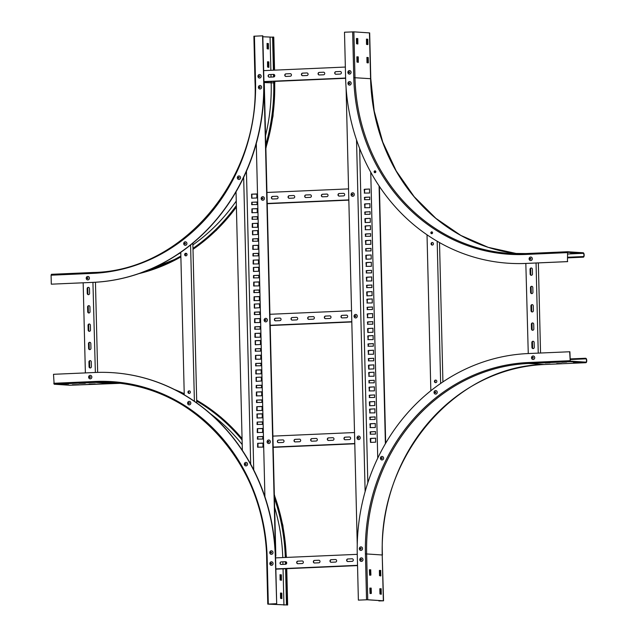 <?xml version="1.0" encoding="UTF-8"?>
<svg xmlns="http://www.w3.org/2000/svg" width="637" height="637" viewBox="0 0 637 637"><rect width="100%" height="100%" fill="white"/><g stroke="black" fill="none" stroke-linecap="round" stroke-linejoin="round"><path stroke-width="0.96" d="M95.271 383.928L89.037 384.063L95.271 383.928M78.622 384.66L72.387 384.796L78.622 384.66M276.466 603.693L267.858 604.115L287.645 605.007L268.32 604.083L276.689 603.709L275.343 557.901A193.314 175.47 -86.2 0 0 112.669 372.685A193.314 175.47 -86.2 0 0 95.136 372.486L53.508 374.301L54.137 384.222L69.72 385.258A2.198 0.916 87.5 0 0 69.767 385.258A2.198 0.916 87.5 0 0 69.807 385.258M79.068 383.402L85.31 383.267L79.068 383.402M62.418 384.135L68.661 384L62.418 384.127M276.689 603.709L275.574 557.916A193.314 175.47 -86.2 0 0 112.9 372.701A193.314 175.47 -86.2 0 0 112.789 372.693M285.312 557.486A187.262 169.975 -86.2 0 0 274.42 498.126M242.092 440A187.262 169.975 -86.2 0 0 196.706 401.079M184.244 394.494A187.262 169.975 -86.2 0 0 181.314 393.148M285.814 557.463A187.811 170.477 -86.2 0 0 274.38 496.47M242.068 439.148A187.811 170.477 -86.2 0 0 196.69 400.442M184.228 393.889A187.811 170.477 -86.2 0 0 175.947 390.266M280.057 574.693L281.363 574.964L281.419 580.267L280.105 579.996L280.049 574.693M280.503 593.015L281.817 593.278L281.873 598.589L280.559 598.318L280.495 593.015M286.483 604.967L285.591 568.73M285.487 564.263L285.424 561.723M286.976 604.943L286.093 568.714M285.981 564.159L285.925 561.762M280.001 574.741L280.869 574.98L280.973 580.243M280.447 593.063L281.315 593.302L281.419 598.557M380.687 570.426L380.822 575.928L379.509 575.657L379.381 570.521L380.687 570.426L380.185 570.449L380.377 575.896M381.133 588.747L381.268 594.241L379.955 593.971L379.835 588.843L381.133 588.747L380.631 588.771L380.822 594.21M367.756 599.743L383.546 600.818L378.888 600.93L382.845 600.802L367.254 599.767L358.376 600.118L367.756 599.743L366.633 553.951L382.224 554.986L383.347 600.779M369.611 575.179L369.404 569.86L370.702 569.765L370.909 575.084L369.611 575.179M370.057 593.501L369.85 588.182L371.148 588.086L371.355 593.405L370.057 593.501M379.405 570.402L380.185 570.449M379.851 588.715L380.631 588.771M369.42 569.733L370.28 569.972L370.392 575.227M369.866 588.055L370.734 588.293L370.838 593.549M569.661 351.735L570.282 361.657L585.873 362.692A2.198 0.916 87.5 0 0 585.913 362.692A2.198 0.916 87.5 0 0 586.741 360.502A2.198 0.916 87.5 0 0 585.761 358.297L585.299 358.265L585.777 358.846A1.648 0.693 -92.5 0 1 586.51 360.502A1.648 0.693 -92.5 0 1 585.889 362.142A1.648 0.693 -92.5 0 1 585.857 362.142L570.266 361.107L569.884 351.751L528.033 353.559A193.314 175.47 -86.2 0 0 357.261 554.317L358.376 600.118M585.315 358.814L570.075 359.483M585.299 358.265L570.059 358.934M566.667 362.079L561.898 362.294L566.667 362.079M556.722 363.767L561.492 363.552L556.722 363.616M550.018 362.803L545.248 363.018L550.018 362.803M573.372 363.034L578.141 362.819L573.372 362.883M268.44 67.299L268.328 62.044L267.468 61.805M267.986 48.985L267.882 43.722L267.022 43.483M268.886 67.331L268.83 62.02L267.516 61.757L267.572 67.06L268.886 67.331M268.432 49.009L268.384 43.706L267.07 43.435L267.126 48.738L268.432 49.009M272.604 37.193L262.834 36.755M51.087 275.2L92.715 273.377L93.058 272.485L51.446 274.308L51.087 275.2L51.302 284.174L93.161 282.366A193.314 175.47 -86.2 0 0 263.933 81.616L262.81 35.815L253.98 36.221M265.78 144.742A187.262 169.975 -86.2 0 0 273.719 82.866L273.687 81.44M273.576 76.973L273.512 74.433M273.408 70.197L272.596 37.073L273.098 37.05L273.91 70.174M265.82 146.391A187.811 170.477 -86.2 0 0 274.221 82.85L274.181 81.417M274.069 76.862L274.014 74.473M274.571 70.142L273.759 37.113L273.098 37.05M51.302 284.174L92.93 282.358A193.314 175.47 -86.2 0 0 263.702 81.6L262.579 35.799M146.144 270.956A187.262 169.975 -86.2 0 0 180.86 256.018M192.971 248.366A187.262 169.975 -86.2 0 0 236.359 205.568M140.435 273.106A187.811 170.477 -86.2 0 0 180.868 256.631M185.271 254.02A187.811 170.477 -86.2 0 0 186.291 253.391M192.987 249.003A187.811 170.477 -86.2 0 0 236.383 206.412M374.994 170.851A0.916 0.836 93.8 0 1 375.846 171.775A0.916 0.836 93.8 0 1 374.954 172.683A0.916 0.836 93.8 0 1 374.994 170.851M431.719 231.876A0.916 0.836 93.8 0 1 432.571 232.8A0.916 0.836 93.8 0 1 431.679 233.707A0.916 0.836 93.8 0 1 431.719 231.876M567.599 251.742L583.181 252.778A2.198 0.916 -92.5 0 1 584.161 254.983A2.198 0.916 -92.5 0 1 583.333 257.173A2.198 0.916 -92.5 0 1 583.293 257.173L582.831 257.141L583.277 256.623A1.648 0.693 87.5 0 0 583.309 256.623A1.648 0.693 87.5 0 0 583.93 254.983A1.648 0.693 87.5 0 0 583.197 253.327L567.607 252.292L567.456 261.608L567.599 251.742M570.457 253.669L575.466 253.454L570.449 253.526M508.406 263.24A193.314 175.47 -86.2 0 0 508.525 263.248A193.314 175.47 -86.2 0 0 526.058 263.439L567.686 261.624M567.575 257.26L582.815 256.592M567.591 257.81L582.831 257.141M352.659 31.858L353.782 77.658L370.782 78.717L369.667 32.917L353.877 31.85L344.498 32.216L345.62 78.017A193.314 175.47 -86.2 0 0 508.294 263.232A193.314 175.47 -86.2 0 0 525.828 263.431L567.456 261.608M375.066 172.683A0.916 0.836 93.8 0 1 375.185 170.867A0.916 0.836 93.8 0 0 375.066 172.683M431.798 233.699A0.916 0.836 93.8 0 1 431.918 231.892M357.405 43.969L357.301 38.714L356.433 38.475M367.836 62.952L367.732 57.696L366.864 57.457M357.851 62.291L357.747 57.035L356.887 56.797M367.39 44.638L367.286 39.383L366.418 39.144M356.417 38.602L356.545 43.73L357.859 44.001L357.803 38.698L356.417 38.602M368.353 62.808L368.234 57.68L366.92 57.41L366.976 62.713L367.86 62.832M356.863 56.924L356.991 62.052L358.305 62.322L358.249 57.011L356.863 56.924M367.907 44.486L367.78 39.359L366.466 39.088L366.522 44.399L367.406 44.51M375.225 172.651A0.916 0.836 93.8 0 1 375.336 170.923M385.688 443.209L379.405 186.402M385.393 443.71L379.087 185.932M370.75 172.205L377.741 458.13M364.778 214.335L370.113 214.279L370.065 211.715L364.722 212.137L365.089 214.35L365.192 211.962L370.145 211.747M365.678 250.97L371.005 250.922L370.965 248.358L365.622 248.772L365.98 250.994L366.092 248.605L371.045 248.382M366.57 287.606L371.904 287.558L371.857 284.994L366.514 285.408L366.88 287.629L366.984 285.241L371.936 285.026M370.153 434.163L375.488 434.116L375.44 431.552L370.097 431.966L370.455 434.187L370.567 431.798L375.519 431.575M369.253 397.528L374.588 397.472L374.54 394.908L369.205 395.33L369.564 397.544L369.675 395.155L374.62 394.94M368.361 360.884L373.696 360.837L373.648 358.273L368.305 358.687L368.672 360.908L368.775 358.52L373.728 358.305M364.619 207.734L369.954 207.686L369.866 203.657L364.531 204.071L364.921 207.758L365.001 203.904L369.946 203.689M365.511 244.377L370.845 244.329L370.766 240.292L365.423 240.714L365.821 244.393L365.893 240.539L370.845 240.324M366.41 281.013L371.745 280.965L371.658 276.936L366.323 277.35L366.713 281.036L366.785 277.183L371.737 276.968M369.993 427.57L375.32 427.523L375.241 423.486L369.898 423.908L370.296 427.586L370.368 423.732L375.32 423.517M369.094 390.927L374.429 390.879L374.349 386.85L369.006 387.264L369.404 390.951L369.476 387.097L374.429 386.882M368.202 354.291L373.529 354.244L373.449 350.215L368.106 350.629L368.505 354.315L368.576 350.461L373.529 350.239M364.42 199.676L369.755 199.628L369.707 197.064L364.364 197.478L364.73 199.7L364.834 197.311L369.786 197.096M365.32 236.319L370.646 236.263L370.607 233.699L365.264 234.113L365.622 236.335L365.734 233.946L370.686 233.731M366.211 272.954L371.546 272.907L371.498 270.343L366.156 270.757L366.522 272.978L366.625 270.582L371.578 270.367M369.794 419.504L375.129 419.457L375.082 416.893L369.739 417.307L370.097 419.528L370.208 417.139L375.161 416.924M368.895 382.869L374.23 382.821L374.182 380.257L368.847 380.671L369.205 382.893L369.317 380.504L374.261 380.281M368.003 346.233L373.338 346.178L373.29 343.614L367.947 344.036L368.313 346.249L368.417 343.861L373.37 343.646M364.26 193.083L369.595 193.035L369.508 189.006L364.173 189.42L364.563 193.099L364.643 189.245L369.587 189.03M365.152 229.718L370.487 229.67L370.408 225.641L365.065 226.055L365.463 229.742L365.534 225.888L370.487 225.673M366.052 266.362L371.387 266.306L371.299 262.277L365.964 262.699L366.355 266.377L366.426 262.524L371.379 262.309M369.635 412.911L374.962 412.864L374.882 408.835L369.54 409.249L369.938 412.935L370.009 409.081L374.962 408.866M368.735 376.276L374.07 376.228L373.991 372.191L368.648 372.613L369.046 376.292L369.118 372.438L374.07 372.223M367.844 339.632L373.171 339.585L373.091 335.556L367.748 335.97L368.146 339.656L368.218 335.803L373.171 335.588M370.312 222.345L370.224 218.316L364.89 218.73L365.128 222.568L370.312 222.345M371.204 258.98L371.124 254.951L365.781 255.365L366.028 259.203L371.204 258.98M372.096 295.624L372.016 291.587L366.681 292.009L366.92 295.847L372.096 295.624M375.679 442.174L375.599 438.145L370.256 438.559L370.503 442.397L375.679 442.174M374.787 405.538L374.707 401.509L369.364 401.923L369.611 405.761L374.787 405.538M373.887 368.895L373.808 364.866L368.465 365.28L368.712 369.126L373.887 368.895M372.995 332.259L372.916 328.23L367.573 328.644L367.82 332.482L372.995 332.259M367.469 324.249L372.796 324.201L372.749 321.637L367.414 322.051L367.772 324.265L367.883 321.876L372.836 321.661M367.302 317.656L372.637 317.6L372.557 313.571L367.215 313.985L367.613 317.672L367.684 313.818L372.637 313.603M367.111 309.59L372.438 309.542L372.39 306.978L367.055 307.392L367.414 309.614L367.525 307.225L372.478 307.01M366.944 302.997L372.279 302.949L372.199 298.92L366.856 299.334L367.254 303.021L367.326 299.167L372.279 298.944M367.82 482.774L359.65 148.485M356.529 139.909L365.128 491.605M357.246 544.428L346.09 87.882M365.359 222.56L365.359 218.563L370.304 218.34M366.251 259.195L366.251 255.198L371.204 254.983M367.151 295.839L367.143 291.834L372.096 291.619M370.726 442.389L370.726 438.391L375.679 438.176M369.834 405.753L369.834 401.748L374.787 401.533M368.942 369.11L368.934 365.112L373.887 364.897M368.043 332.474L368.043 328.477L372.995 328.254M236.024 191.841L242.347 450.359M250.683 464.158L243.668 177.341M246.439 171.289L253.733 469.955M262.484 421.997L257.149 422.052L257.037 424.441L262.372 424.385L262.484 421.997M261.584 385.361L256.249 385.409L256.146 387.798L261.481 387.75L261.584 385.361M260.692 348.726L255.357 348.773L255.246 351.162L260.581 351.114L260.692 348.726M257.109 202.168L251.774 202.216L251.671 204.604L256.998 204.557L257.109 202.168M258.001 238.803L252.674 238.859L252.563 241.248L257.897 241.192L258.001 238.803M258.901 275.447L253.566 275.495L253.462 277.883L258.789 277.836L258.901 275.447M262.643 428.597L257.308 428.645L257.237 432.499L262.571 432.451L262.643 428.597M261.743 391.954L256.416 392.002L256.345 395.856L261.672 395.808L261.743 391.954M260.852 355.319L255.517 355.366L255.445 359.22L260.78 359.172L260.852 355.319M257.268 208.761L251.933 208.817L251.862 212.67L257.197 212.615L257.268 208.761M258.168 245.404L252.833 245.452L252.762 249.306L258.089 249.258L258.168 245.404M259.06 282.04L253.725 282.087L253.653 285.941L258.988 285.894L259.06 282.04M262.842 436.656L257.507 436.703L257.396 439.092L262.731 439.044L262.842 436.656M261.942 400.012L256.607 400.068L256.504 402.457L261.839 402.401L261.942 400.012M261.051 363.377L255.716 363.424L255.604 365.813L260.939 365.765L261.051 363.377M257.467 216.827L252.133 216.875L252.029 219.263L257.356 219.216L257.467 216.827M258.359 253.462L253.032 253.51L252.921 255.899L258.256 255.851L258.359 253.462M259.259 290.098L253.924 290.154L253.813 292.542L259.148 292.487L259.259 290.098M263.001 443.248L257.667 443.296L257.595 447.15L262.93 447.102L263.001 443.248M262.102 406.613L256.775 406.661L256.703 410.515L262.03 410.467L262.102 406.613M261.21 369.97L255.875 370.025L255.803 373.879L261.138 373.823L261.21 369.97M257.627 223.42L252.292 223.468L252.22 227.321L257.555 227.274L257.627 223.42M258.526 260.055L253.192 260.103L253.12 263.965L258.447 263.909L258.526 260.055M259.418 296.699L254.083 296.746L254.012 300.6L259.347 300.553L259.418 296.699M256.95 413.986L257.053 418.015L262.213 417.792L262.285 413.939L256.95 413.986L262.213 413.795M256.058 377.351L256.138 381.38L261.481 380.966L261.234 377.128L256.058 377.351L261.313 377.152M255.158 340.707L255.262 344.744L260.422 344.513L260.493 340.66L255.158 340.707L260.422 340.516M251.575 194.158L251.679 198.187L256.838 197.964L256.91 194.11L251.575 194.158L256.838 193.959M252.475 230.793L252.555 234.822L257.897 234.408L257.651 230.57L252.475 230.793L257.73 230.602M253.367 267.436L253.47 271.466L258.63 271.243L258.702 267.381L253.367 267.436L258.63 267.237M254.267 304.072L254.346 308.101L259.689 307.687L259.442 303.849L254.267 304.072L259.522 303.873M259.792 312.082L254.466 312.13L254.354 314.519L259.689 314.471L259.792 312.082M259.96 318.675L254.625 318.731L254.553 322.585L259.88 322.529L259.96 318.675M260.151 326.741L254.824 326.789L254.712 329.178L260.047 329.13L260.151 326.741M260.31 333.334L254.983 333.382L254.911 337.236L260.238 337.188L260.31 333.334M264.912 496.756L256.281 143.572M263.965 83.136L275.526 556.077M264.283 83.463L275.837 556.101M257.42 424.608L257.459 422.068L262.404 421.853M256.528 387.965L256.56 385.433L261.512 385.218M255.628 351.329L255.668 348.789L260.613 348.574M252.045 204.772L252.085 202.24L257.037 202.025M252.945 241.415L252.977 238.875L257.929 238.66M253.837 278.05L253.876 275.518L258.829 275.295M257.619 432.666L257.619 428.661L262.571 428.446M256.719 396.023L256.719 392.026L261.672 391.811M255.827 359.387L255.827 355.39L260.78 355.167M252.244 212.838L252.244 208.832L257.197 208.618M253.144 249.473L253.136 245.468L258.089 245.253M254.036 286.109L254.036 282.111L258.988 281.896M257.778 439.259L257.81 436.727L262.762 436.504M256.886 402.624L256.918 400.084L261.871 399.869M255.986 365.98L256.026 363.448L260.971 363.233M252.403 219.431L252.443 216.891L257.396 216.676M253.303 256.066L253.335 253.534L258.288 253.319M254.195 292.709L254.235 290.169L259.187 289.954M257.977 447.317L257.977 443.32L262.93 443.105M257.077 410.682L257.077 406.685L262.03 406.462M256.185 374.046L256.185 370.041L261.138 369.826M252.602 227.489L252.602 223.491L257.555 223.268M253.502 264.124L253.494 260.127L258.447 259.912M254.394 300.768L254.394 296.762L259.347 296.547M257.26 418.007L257.26 414.01M256.361 381.372L256.361 377.367M255.469 344.728L255.469 340.731M251.886 198.179L251.886 194.181M252.785 234.814L252.778 230.817M253.677 271.458L253.677 267.452M254.577 308.093L254.569 304.096M254.736 314.686L254.768 312.154L259.721 311.939M254.935 322.752L254.927 318.747L259.88 318.532M255.095 329.345L255.126 326.813L260.079 326.59M255.294 337.403L255.286 333.406L260.238 333.191M357.261 554.341L275.343 557.901M357.54 565.584L275.845 569.159M357.532 565.33L275.845 568.905M281.172 561.89L285.503 561.699A1.282 1.163 93.8 0 1 286.698 562.989A1.282 1.163 93.8 0 1 285.559 564.263L281.236 564.454A1.282 1.163 93.8 0 1 280.033 563.156A1.282 1.163 93.8 0 1 281.172 561.89L285.726 561.715A1.282 1.163 93.8 0 1 285.734 561.715L285.503 561.699M297.821 561.157L302.153 560.966A1.282 1.163 93.8 0 1 303.347 562.264A1.282 1.163 93.8 0 1 302.209 563.53L297.885 563.721A1.282 1.163 93.8 0 1 296.683 562.423A1.282 1.163 93.8 0 1 297.821 561.157L302.153 560.966M347.77 558.975L352.102 558.784A1.282 1.163 93.8 0 1 353.296 560.082A1.282 1.163 93.8 0 1 352.165 561.348L347.834 561.539A1.282 1.163 93.8 0 1 346.639 560.241A1.282 1.163 93.8 0 1 347.77 558.975L352.102 558.784M331.121 559.7L335.452 559.509A1.282 1.163 93.8 0 1 336.647 560.807A1.282 1.163 93.8 0 1 335.516 562.081L331.184 562.264A1.282 1.163 93.8 0 1 329.99 560.974A1.282 1.163 93.8 0 1 331.121 559.7L335.452 559.509M314.471 560.433L318.803 560.241A1.282 1.163 93.8 0 1 319.997 561.539A1.282 1.163 93.8 0 1 318.866 562.805L314.535 562.997A1.282 1.163 93.8 0 1 313.34 561.699A1.282 1.163 93.8 0 1 314.471 560.433L318.803 560.241M281.236 564.454A1.282 1.163 93.8 0 1 281.403 561.898M297.885 563.721A1.282 1.163 93.8 0 1 298.052 561.173M347.834 561.539A1.282 1.163 93.8 0 1 348.001 558.991M331.184 562.264A1.282 1.163 93.8 0 1 331.351 559.716M314.535 562.997A1.282 1.163 93.8 0 1 314.702 560.449M345.35 67.052L263.662 70.619M345.628 78.295L263.941 81.862M345.62 78.04L263.702 81.6M269.26 74.593L273.591 74.402A1.282 1.163 93.8 0 1 274.786 75.699A1.282 1.163 93.8 0 1 273.655 76.973L269.324 77.157A1.282 1.163 93.8 0 1 268.129 75.867A1.282 1.163 93.8 0 1 269.26 74.593L273.591 74.402M285.909 73.868L290.241 73.677A1.282 1.163 93.8 0 1 291.435 74.975A1.282 1.163 93.8 0 1 290.305 76.241L285.973 76.432A1.282 1.163 93.8 0 1 284.779 75.134A1.282 1.163 93.8 0 1 285.909 73.868L290.241 73.677M335.858 71.678L340.19 71.495A1.282 1.163 93.8 0 1 341.384 72.785A1.282 1.163 93.8 0 1 340.254 74.059L335.922 74.25A1.282 1.163 93.8 0 1 334.728 72.952A1.282 1.163 93.8 0 1 335.858 71.678L340.19 71.495M319.209 72.411L323.54 72.22A1.282 1.163 93.8 0 1 324.735 73.518A1.282 1.163 93.8 0 1 323.604 74.784L319.272 74.975A1.282 1.163 93.8 0 1 318.078 73.677A1.282 1.163 93.8 0 1 319.209 72.411L323.54 72.22M302.559 73.136L306.891 72.952A1.282 1.163 93.8 0 1 308.085 74.242A1.282 1.163 93.8 0 1 306.954 75.516L302.623 75.699A1.282 1.163 93.8 0 1 301.428 74.41A1.282 1.163 93.8 0 1 302.559 73.136L306.891 72.952M269.324 77.157A1.282 1.163 93.8 0 1 269.491 74.609M285.973 76.432A1.282 1.163 93.8 0 1 286.14 73.884M335.922 74.25A1.282 1.163 93.8 0 1 336.089 71.694M319.272 74.975A1.282 1.163 93.8 0 1 319.44 72.427M302.623 75.699A1.282 1.163 93.8 0 1 302.79 73.151M89.713 367.692L89.546 360.988M89.268 349.371L89.1 342.674M88.814 331.057L88.654 324.352M88.368 312.735L88.209 306.031M87.922 294.413L87.755 287.709M89.475 367.406L89.323 361.298M89.029 349.084L88.877 342.977M88.583 330.762L88.432 324.655M88.129 312.448L87.986 306.341M87.683 294.127L87.532 288.02M83.168 282.804L85.374 372.916M95.454 282.255L97.66 372.398M92.93 282.358L95.367 372.478M89.053 366.721L88.941 361.959A1.282 1.163 93.8 0 1 90.191 360.63A1.282 1.163 93.8 0 1 91.274 361.856L91.386 366.625A1.282 1.163 93.8 0 1 90.136 367.955A1.282 1.163 93.8 0 1 89.053 366.721L89.172 361.975A1.282 1.163 93.8 0 1 90.303 360.646M88.607 348.407L88.495 343.646A1.282 1.163 93.8 0 1 89.745 342.308A1.282 1.163 93.8 0 1 90.82 343.542L90.94 348.304A1.282 1.163 93.8 0 1 89.69 349.633A1.282 1.163 93.8 0 1 88.607 348.407L88.718 343.662A1.282 1.163 93.8 0 1 89.857 342.324M87.261 293.45L87.15 288.688A1.282 1.163 93.8 0 1 88.4 287.351A1.282 1.163 93.8 0 1 89.483 288.585L89.594 293.346A1.282 1.163 93.8 0 1 88.344 294.676A1.282 1.163 93.8 0 1 87.261 293.45L87.38 288.696A1.282 1.163 93.8 0 1 88.511 287.367M87.715 311.764L87.595 307.002A1.282 1.163 93.8 0 1 88.846 305.672A1.282 1.163 93.8 0 1 89.928 306.899L90.04 311.668A1.282 1.163 93.8 0 1 88.79 312.998A1.282 1.163 93.8 0 1 87.715 311.764L87.826 307.018A1.282 1.163 93.8 0 1 88.965 305.688M88.161 330.085L88.041 325.324A1.282 1.163 93.8 0 1 89.291 323.994A1.282 1.163 93.8 0 1 90.374 325.22L90.494 329.982A1.282 1.163 93.8 0 1 89.244 331.32A1.282 1.163 93.8 0 1 88.161 330.085L88.272 325.34A1.282 1.163 93.8 0 1 89.411 324.002M90.255 367.955A1.282 1.163 93.8 0 1 89.284 366.737M89.801 349.633A1.282 1.163 93.8 0 1 88.838 348.423M88.463 294.676A1.282 1.163 93.8 0 1 87.492 293.466M88.909 312.998A1.282 1.163 93.8 0 1 87.946 311.78M89.355 331.32A1.282 1.163 93.8 0 1 88.392 330.101M532.604 348.328L532.436 341.623M532.15 330.006L531.991 323.309M531.704 311.692L531.545 304.988M531.258 293.37L531.091 286.666M530.812 275.049L530.645 268.352M532.365 348.041L532.213 341.934M531.919 329.719L531.768 323.612M531.465 311.405L531.322 305.298M531.019 293.084L530.876 286.976M530.573 274.762L530.422 268.655M525.828 263.431L528.264 353.551M538.345 262.906L540.55 353.009M536.051 263.009L538.249 353.113M531.943 347.364L531.831 342.595A1.282 1.163 93.8 0 1 533.081 341.265A1.282 1.163 93.8 0 1 534.156 342.499L534.276 347.261A1.282 1.163 93.8 0 1 533.026 348.59A1.282 1.163 93.8 0 1 531.943 347.364L532.062 342.61A1.282 1.163 93.8 0 1 533.193 341.281M531.497 329.042L531.377 324.281A1.282 1.163 93.8 0 1 532.628 322.943A1.282 1.163 93.8 0 1 533.71 324.177L533.83 328.939A1.282 1.163 93.8 0 1 532.58 330.269A1.282 1.163 93.8 0 1 531.497 329.042L531.608 324.297A1.282 1.163 93.8 0 1 532.747 322.959M530.151 274.085L530.04 269.324A1.282 1.163 93.8 0 1 531.29 267.986A1.282 1.163 93.8 0 1 532.365 269.22L532.484 273.982A1.282 1.163 93.8 0 1 531.234 275.311A1.282 1.163 93.8 0 1 530.151 274.085L530.271 269.34A1.282 1.163 93.8 0 1 531.401 268.002M530.605 292.407L530.486 287.637A1.282 1.163 93.8 0 1 531.736 286.308A1.282 1.163 93.8 0 1 532.819 287.542L532.93 292.303A1.282 1.163 93.8 0 1 530.605 292.407L530.717 287.653A1.282 1.163 93.8 0 1 531.847 286.324M531.051 310.721L530.932 305.959A1.282 1.163 93.8 0 1 532.182 304.629A1.282 1.163 93.8 0 1 533.265 305.856L533.384 310.617A1.282 1.163 93.8 0 1 532.126 311.955A1.282 1.163 93.8 0 1 531.051 310.721L531.162 305.975A1.282 1.163 93.8 0 1 532.301 304.645M533.137 348.59A1.282 1.163 93.8 0 1 532.174 347.38M532.691 330.277A1.282 1.163 93.8 0 1 531.728 329.058M531.354 275.319A1.282 1.163 93.8 0 1 530.382 274.101M531.799 293.633A1.282 1.163 93.8 0 1 530.828 292.415M532.245 311.955A1.282 1.163 93.8 0 1 531.282 310.737M435.636 382.654A1.282 1.163 93.8 0 1 434.434 381.364A1.282 1.163 93.8 0 1 435.684 380.09A1.282 1.163 93.8 0 1 435.636 382.654A1.282 1.163 93.8 0 1 435.804 380.106L435.804 380.106M432.268 245.078A1.282 1.163 -86.2 0 0 432.324 242.514A1.282 1.163 -86.2 0 0 431.074 243.78A1.282 1.163 -86.2 0 0 432.268 245.078A1.282 1.163 -86.2 0 1 432.443 242.53L432.443 242.53M431.83 231.9A1.011 0.916 -86.2 0 0 431.711 233.683M437.181 241.232L440.653 383.45M430.835 390.76L427.021 234.798M439.514 242.578L442.914 381.905M435.095 382.391L435.047 380.456M431.735 244.815L431.687 242.872M431.456 233.413L431.424 232.298M434.856 382.104L434.824 380.759M431.496 244.528L431.464 243.183M185.853 255.851A1.282 1.163 93.8 0 1 184.658 254.553A1.282 1.163 93.8 0 1 185.908 253.287A1.282 1.163 93.8 0 1 185.853 255.851A1.282 1.163 93.8 0 1 186.02 253.303L186.02 253.303M189.149 390.863A1.282 1.163 -86.2 0 0 189.101 393.427A1.282 1.163 -86.2 0 0 190.352 392.161A1.282 1.163 -86.2 0 0 189.149 390.863M189.38 390.879L189.38 390.879A1.282 1.163 -86.2 0 0 189.213 393.427M184.252 394.829L180.765 252.324M190.59 244.99L194.404 401.294M185.041 253.956L185.072 255.302M188.409 391.532L188.441 392.878M185.263 253.645L185.311 255.588M188.624 391.229L188.671 393.164M192.844 243.151L196.745 402.926M87.715 279.93L87.691 279.93A1.76 1.6 -86.2 0 0 89.411 278.194A1.76 1.6 -86.2 0 0 87.771 276.418A1.76 1.6 -86.2 0 0 87.691 279.93A1.76 1.6 -86.2 0 0 89.427 278.194A1.76 1.6 -86.2 0 0 87.938 276.418L87.93 276.418M87.572 277.724A0.438 0.398 -86.2 0 0 87.181 278.178A0.438 0.398 -86.2 0 0 87.595 278.6A0.438 0.398 -86.2 0 0 87.986 278.146A0.438 0.398 -86.2 0 0 87.572 277.724M185.184 245.317L185.208 245.317A1.76 1.6 -86.2 0 0 185.582 241.821A1.76 1.6 -86.2 0 0 185.431 241.805L185.423 241.805A1.76 1.6 -86.2 0 0 185.049 245.301A1.76 1.6 -86.2 0 0 185.566 241.821A1.76 1.6 -86.2 0 0 185.423 241.805M185.144 243.111A0.438 0.398 -86.2 0 0 184.682 243.477A0.438 0.398 -86.2 0 0 185.009 243.979A0.438 0.398 -86.2 0 0 185.471 243.613A0.438 0.398 -86.2 0 0 185.144 243.111M238.811 179.475L238.835 179.475A1.76 1.6 -86.2 0 0 239.544 176.075A1.76 1.6 -86.2 0 0 239.058 175.955L239.05 175.955A1.76 1.6 -86.2 0 0 238.342 179.355A1.76 1.6 -86.2 0 0 240.491 178.089A1.76 1.6 -86.2 0 0 239.05 175.955M238.851 177.285A0.438 0.398 -86.2 0 0 238.334 177.54A0.438 0.398 -86.2 0 0 238.557 178.113A0.438 0.398 -86.2 0 0 239.074 177.858A0.438 0.398 -86.2 0 0 238.851 177.285M259.904 89.013L259.88 89.013A1.76 1.6 -86.2 0 0 260.939 85.812A1.76 1.6 -86.2 0 0 258.495 86.688A1.76 1.6 -86.2 0 0 259.88 89.013A1.76 1.6 -86.2 0 0 260.923 85.812A1.76 1.6 -86.2 0 0 260.119 85.501L260.119 85.501M260 86.879A0.438 0.398 -86.2 0 0 259.442 86.99A0.438 0.398 -86.2 0 0 259.538 87.603A0.438 0.398 -86.2 0 0 260.095 87.492A0.438 0.398 -86.2 0 0 260 86.879M259.434 78.032L259.458 78.032A1.76 1.6 -86.2 0 0 260.78 75.11A1.76 1.6 -86.2 0 0 259.681 74.521L259.673 74.521A1.76 1.6 -86.2 0 0 258.343 77.443A1.76 1.6 -86.2 0 0 260.979 77.045A1.76 1.6 -86.2 0 0 259.673 74.521M259.625 75.97A0.438 0.398 -86.2 0 0 259.028 76.551A0.438 0.398 -86.2 0 0 259.625 75.97M349.363 74.099L349.347 74.099A1.76 1.6 -86.2 0 0 350.891 71.503A1.76 1.6 -86.2 0 0 348.128 71.4A1.76 1.6 -86.2 0 0 349.347 74.099A1.76 1.6 -86.2 0 0 350.876 71.503A1.76 1.6 -86.2 0 0 349.578 70.588L349.578 70.588M349.594 72.116A0.438 0.398 -86.2 0 0 349.052 71.941A0.438 0.398 -86.2 0 0 348.885 72.538A0.438 0.398 -86.2 0 0 349.426 72.714A0.438 0.398 -86.2 0 0 349.594 72.116M349.458 85.103L349.442 85.103A1.76 1.6 -86.2 0 0 351.106 82.818A1.76 1.6 -86.2 0 0 349.681 81.584A1.76 1.6 -86.2 0 0 348.025 83.877A1.76 1.6 -86.2 0 0 349.442 85.103A1.76 1.6 -86.2 0 0 351.083 82.81A1.76 1.6 -86.2 0 0 349.673 81.584L349.673 81.584M349.713 83.192A0.438 0.398 -86.2 0 0 349.211 82.906A0.438 0.398 -86.2 0 0 348.949 83.463A0.438 0.398 -86.2 0 0 349.442 83.75A0.438 0.398 -86.2 0 0 349.713 83.192M530.597 260.573L530.581 260.565A1.76 1.6 -86.2 0 0 532.317 258.741A1.76 1.6 -86.2 0 0 530.828 257.053A1.76 1.6 -86.2 0 0 530.581 260.565A1.76 1.6 -86.2 0 0 532.301 258.741A1.76 1.6 -86.2 0 0 530.812 257.053L530.812 257.053M530.868 258.781A0.438 0.398 -86.2 0 0 530.462 258.359A0.438 0.398 -86.2 0 0 530.072 258.813A0.438 0.398 -86.2 0 0 530.486 259.235A0.438 0.398 -86.2 0 0 530.868 258.781M533.018 359.491L533.002 359.491A1.76 1.6 -86.2 0 0 534.73 357.612A1.76 1.6 -86.2 0 0 533.241 355.979A1.76 1.6 -86.2 0 0 531.521 357.859A1.76 1.6 -86.2 0 0 533.002 359.491A1.76 1.6 -86.2 0 0 534.714 357.612A1.76 1.6 -86.2 0 0 533.233 355.979L533.233 355.979M533.288 357.691A0.438 0.398 -86.2 0 0 532.866 357.285A0.438 0.398 -86.2 0 0 532.492 357.755A0.438 0.398 -86.2 0 0 532.914 358.161A0.438 0.398 -86.2 0 0 533.288 357.691M435.525 394.104L435.509 394.104A1.76 1.6 -86.2 0 0 437.221 392.066A1.76 1.6 -86.2 0 0 435.748 390.592A1.76 1.6 -86.2 0 0 434.044 392.631A1.76 1.6 -86.2 0 0 435.509 394.104A1.76 1.6 -86.2 0 0 437.205 392.066A1.76 1.6 -86.2 0 0 435.74 390.592L435.74 390.592M435.788 392.265A0.438 0.398 -86.2 0 0 435.334 391.898A0.438 0.398 -86.2 0 0 434.999 392.4A0.438 0.398 -86.2 0 0 435.453 392.766A0.438 0.398 -86.2 0 0 435.788 392.265M381.897 459.954L381.882 459.954A1.76 1.6 -86.2 0 0 383.546 457.669A1.76 1.6 -86.2 0 0 382.12 456.442A1.76 1.6 -86.2 0 0 380.464 458.728A1.76 1.6 -86.2 0 0 381.882 459.954A1.76 1.6 -86.2 0 0 383.522 457.669A1.76 1.6 -86.2 0 0 382.112 456.442L382.112 456.442M382.152 458.051A0.438 0.398 -86.2 0 0 381.651 457.764A0.438 0.398 -86.2 0 0 381.882 458.6A0.438 0.398 -86.2 0 0 382.152 458.051M360.829 550.408L360.813 550.408A1.76 1.6 -86.2 0 0 362.357 547.812A1.76 1.6 -86.2 0 0 359.587 547.709A1.76 1.6 -86.2 0 0 360.813 550.408A1.76 1.6 -86.2 0 0 362.342 547.812A1.76 1.6 -86.2 0 0 361.044 546.896L361.044 546.896M361.052 548.425A0.438 0.398 -86.2 0 0 360.51 548.25A0.438 0.398 -86.2 0 0 360.343 548.847A0.438 0.398 -86.2 0 0 360.884 549.022A0.438 0.398 -86.2 0 0 361.052 548.425M361.275 561.396L361.259 561.396A1.76 1.6 -86.2 0 0 362.604 558.466A1.76 1.6 -86.2 0 0 359.945 558.864A1.76 1.6 -86.2 0 0 361.259 561.396A1.76 1.6 -86.2 0 0 362.58 558.466A1.76 1.6 -86.2 0 0 361.49 557.877L361.49 557.877M361.45 559.326A0.438 0.398 -86.2 0 0 360.884 559.294A0.438 0.398 -86.2 0 0 360.845 559.915A0.438 0.398 -86.2 0 0 361.41 559.947A0.438 0.398 -86.2 0 0 361.45 559.326M271.362 565.322L271.346 565.322A1.76 1.6 -86.2 0 0 272.405 562.121A1.76 1.6 -86.2 0 0 271.585 561.81L271.577 561.81A1.76 1.6 -86.2 0 0 270.542 565.019A1.76 1.6 -86.2 0 0 272.97 564.143A1.76 1.6 -86.2 0 0 271.577 561.81M271.466 563.188A0.438 0.398 -86.2 0 0 270.908 563.299A0.438 0.398 -86.2 0 0 271.004 563.912A0.438 0.398 -86.2 0 0 271.561 563.801A0.438 0.398 -86.2 0 0 271.466 563.188M271.251 554.325L271.274 554.325A1.76 1.6 -86.2 0 0 271.983 550.925A1.76 1.6 -86.2 0 0 269.809 552.191A1.76 1.6 -86.2 0 0 271.251 554.325A1.76 1.6 -86.2 0 0 271.967 550.925A1.76 1.6 -86.2 0 0 271.489 550.814L271.505 550.814M271.29 552.144A0.438 0.398 -86.2 0 0 270.773 552.39A0.438 0.398 -86.2 0 0 270.996 552.964A0.438 0.398 -86.2 0 0 271.513 552.709A0.438 0.398 -86.2 0 0 271.29 552.144M245.818 465.902L245.834 465.902A1.76 1.6 -86.2 0 0 246.208 462.406A1.76 1.6 -86.2 0 0 244.345 463.959A1.76 1.6 -86.2 0 0 245.818 465.902A1.76 1.6 -86.2 0 0 246.193 462.406A1.76 1.6 -86.2 0 0 246.049 462.39L246.065 462.39M245.771 463.696A0.438 0.398 -86.2 0 0 245.309 464.062A0.438 0.398 -86.2 0 0 245.643 464.564A0.438 0.398 -86.2 0 0 245.771 463.696M189.085 404.877L189.101 404.877A1.76 1.6 -86.2 0 0 190.821 403.141A1.76 1.6 -86.2 0 0 189.332 401.366L189.316 401.366A1.76 1.6 -86.2 0 0 187.604 403.102A1.76 1.6 -86.2 0 0 189.245 404.877A1.76 1.6 -86.2 0 0 189.316 401.366M188.966 402.672A0.438 0.398 -86.2 0 0 188.576 403.125A0.438 0.398 -86.2 0 0 188.99 403.547A0.438 0.398 -86.2 0 0 188.966 402.672M90.112 378.856L90.128 378.856A1.76 1.6 -86.2 0 0 91.824 376.977A1.76 1.6 -86.2 0 0 89.928 375.376A1.76 1.6 -86.2 0 0 90.112 378.856A1.76 1.6 -86.2 0 0 91.839 376.977A1.76 1.6 -86.2 0 0 90.35 375.344L90.366 375.344M89.928 376.65A0.438 0.398 -86.2 0 0 89.61 377.168A0.438 0.398 -86.2 0 0 90.072 377.518A0.438 0.398 -86.2 0 0 90.39 377A0.438 0.398 -86.2 0 0 89.928 376.65M354.514 432.539L272.907 436.114M354.793 443.79L273.177 447.357M354.785 443.535L273.169 447.102M278.504 440.079L282.828 439.896A1.282 1.163 93.8 0 1 284.03 441.186A1.282 1.163 93.8 0 1 282.892 442.46L278.56 442.651A1.282 1.163 93.8 0 1 277.366 441.353A1.282 1.163 93.8 0 1 278.504 440.079L282.828 439.896M295.154 439.355L299.478 439.164A1.282 1.163 93.8 0 1 300.68 440.462A1.282 1.163 93.8 0 1 299.541 441.728L295.21 441.919A1.282 1.163 93.8 0 1 294.015 440.621A1.282 1.163 93.8 0 1 295.154 439.355L299.478 439.164M345.103 437.173L349.426 436.982A1.282 1.163 93.8 0 1 350.629 438.28A1.282 1.163 93.8 0 1 349.49 439.546L345.166 439.737A1.282 1.163 93.8 0 1 343.964 438.439A1.282 1.163 93.8 0 1 345.103 437.173L349.426 436.982M328.453 437.898L332.777 437.707A1.282 1.163 93.8 0 1 333.979 439.004A1.282 1.163 93.8 0 1 332.84 440.278L328.517 440.462A1.282 1.163 93.8 0 1 327.314 439.172A1.282 1.163 93.8 0 1 328.453 437.898L332.777 437.707M311.804 438.63L316.127 438.439A1.282 1.163 93.8 0 1 317.33 439.737A1.282 1.163 93.8 0 1 316.191 441.003L311.867 441.194A1.282 1.163 93.8 0 1 310.665 439.896A1.282 1.163 93.8 0 1 311.804 438.63L316.127 438.439M278.56 442.651A1.282 1.163 93.8 0 1 278.727 440.095M295.21 441.919A1.282 1.163 93.8 0 1 295.385 439.371M345.158 439.737A1.282 1.163 93.8 0 1 345.334 437.189M328.509 440.462A1.282 1.163 93.8 0 1 328.684 437.914M311.859 441.194A1.282 1.163 93.8 0 1 312.034 438.646M351.536 310.721L269.929 314.288M351.815 321.964L270.199 325.531M351.807 321.709L270.192 325.276M275.526 318.261L279.85 318.07A1.282 1.163 93.8 0 1 281.052 319.368A1.282 1.163 93.8 0 1 279.914 320.634L275.59 320.825A1.282 1.163 93.8 0 1 274.388 319.527A1.282 1.163 93.8 0 1 275.526 318.261L279.85 318.07M292.176 317.529L296.5 317.345A1.282 1.163 93.8 0 1 297.702 318.635A1.282 1.163 93.8 0 1 296.563 319.909L292.24 320.1A1.282 1.163 93.8 0 1 291.037 318.803A1.282 1.163 93.8 0 1 292.176 317.529L296.5 317.345M342.125 315.347L346.448 315.156A1.282 1.163 93.8 0 1 347.651 316.454A1.282 1.163 93.8 0 1 346.512 317.728L342.188 317.911A1.282 1.163 93.8 0 1 340.986 316.621A1.282 1.163 93.8 0 1 342.125 315.347L346.679 315.172A1.282 1.163 93.8 0 1 346.687 315.172L346.448 315.156M325.475 316.079L329.799 315.888A1.282 1.163 93.8 0 1 331.001 317.186A1.282 1.163 93.8 0 1 329.862 318.452L325.539 318.643A1.282 1.163 93.8 0 1 324.337 317.345A1.282 1.163 93.8 0 1 325.475 316.079L329.799 315.888M308.826 316.804L313.149 316.613A1.282 1.163 93.8 0 1 314.352 317.911A1.282 1.163 93.8 0 1 313.213 319.177L308.889 319.368A1.282 1.163 93.8 0 1 307.687 318.07A1.282 1.163 93.8 0 1 308.826 316.804L313.149 316.613M275.582 320.825A1.282 1.163 93.8 0 1 275.757 318.277M292.232 320.1A1.282 1.163 93.8 0 1 292.407 317.545M342.188 317.911A1.282 1.163 93.8 0 1 342.356 315.363M325.539 318.643A1.282 1.163 93.8 0 1 325.706 316.095M308.881 319.368A1.282 1.163 93.8 0 1 309.056 316.82M348.558 188.894L266.951 192.462M348.837 200.137L267.222 203.713M348.829 199.891L267.214 203.458M272.548 196.435L276.872 196.252A1.282 1.163 93.8 0 1 278.074 197.542A1.282 1.163 93.8 0 1 276.936 198.816L272.612 198.999A1.282 1.163 93.8 0 1 271.41 197.709A1.282 1.163 93.8 0 1 272.548 196.435L276.872 196.252M289.198 195.71L293.522 195.519A1.282 1.163 93.8 0 1 294.724 196.817A1.282 1.163 93.8 0 1 293.585 198.083L289.262 198.274A1.282 1.163 93.8 0 1 288.059 196.976A1.282 1.163 93.8 0 1 289.198 195.71L293.522 195.519M339.147 193.529L343.478 193.337A1.282 1.163 93.8 0 1 344.673 194.635A1.282 1.163 93.8 0 1 343.534 195.901L339.21 196.092A1.282 1.163 93.8 0 1 338.008 194.795A1.282 1.163 93.8 0 1 339.147 193.529L343.478 193.337M322.497 194.253L326.829 194.062A1.282 1.163 93.8 0 1 328.023 195.36A1.282 1.163 93.8 0 1 326.885 196.626L322.561 196.817A1.282 1.163 93.8 0 1 321.359 195.519A1.282 1.163 93.8 0 1 322.497 194.253L327.052 194.078A1.282 1.163 93.8 0 1 327.06 194.078L326.829 194.062M305.848 194.978L310.171 194.795A1.282 1.163 93.8 0 1 311.374 196.085A1.282 1.163 93.8 0 1 310.235 197.359L305.911 197.55A1.282 1.163 93.8 0 1 304.709 196.252A1.282 1.163 93.8 0 1 305.848 194.978L310.402 194.811A1.282 1.163 93.8 0 1 310.41 194.811L310.171 194.795M272.604 198.999A1.282 1.163 93.8 0 1 272.779 196.451M289.262 198.274A1.282 1.163 93.8 0 1 289.429 195.726M339.21 196.092A1.282 1.163 93.8 0 1 339.378 193.544M322.561 196.817A1.282 1.163 93.8 0 1 322.728 194.269M305.911 197.55A1.282 1.163 93.8 0 1 306.078 194.994M268.615 443.519L268.599 443.519A1.76 1.6 -86.2 0 0 269.594 440.263A1.76 1.6 -86.2 0 0 268.846 440L268.83 440A1.76 1.6 -86.2 0 0 267.851 443.256A1.76 1.6 -86.2 0 0 270.231 442.293A1.76 1.6 -86.2 0 0 268.83 440M268.703 441.369A0.438 0.398 -86.2 0 0 268.153 441.513A0.438 0.398 -86.2 0 0 268.273 442.118A0.438 0.398 -86.2 0 0 268.822 441.974A0.438 0.398 -86.2 0 0 268.703 441.369M358.527 439.586L358.512 439.586A1.76 1.6 -86.2 0 0 359.746 436.536A1.76 1.6 -86.2 0 0 357.166 437.141A1.76 1.6 -86.2 0 0 358.512 439.586A1.76 1.6 -86.2 0 0 359.73 436.536A1.76 1.6 -86.2 0 0 358.742 436.074L358.742 436.074M358.671 437.492A0.438 0.398 -86.2 0 0 358.105 437.515A0.438 0.398 -86.2 0 0 358.121 438.137A0.438 0.398 -86.2 0 0 358.687 438.113A0.438 0.398 -86.2 0 0 358.671 437.492M265.645 321.876L265.629 321.876A1.76 1.6 -86.2 0 0 266.624 318.627A1.76 1.6 -86.2 0 0 264.228 319.583A1.76 1.6 -86.2 0 0 265.629 321.876A1.76 1.6 -86.2 0 0 266.608 318.627A1.76 1.6 -86.2 0 0 265.86 318.365L265.86 318.365M265.733 319.734A0.438 0.398 -86.2 0 0 265.183 319.87A0.438 0.398 -86.2 0 0 265.303 320.475A0.438 0.398 -86.2 0 0 265.852 320.339A0.438 0.398 -86.2 0 0 265.733 319.734M262.675 200.241L262.651 200.233A1.76 1.6 -86.2 0 0 262.675 200.241A1.76 1.6 -86.2 0 0 263.654 196.984A1.76 1.6 -86.2 0 0 261.25 197.948A1.76 1.6 -86.2 0 0 262.651 200.233A1.76 1.6 -86.2 0 0 263.63 196.984A1.76 1.6 -86.2 0 0 262.89 196.722L262.906 196.722M262.762 198.091A0.438 0.398 -86.2 0 0 262.205 198.234A0.438 0.398 -86.2 0 0 262.325 198.84A0.438 0.398 -86.2 0 0 262.882 198.696A0.438 0.398 -86.2 0 0 262.762 198.091M355.557 317.943L355.534 317.943A1.76 1.6 -86.2 0 0 356.776 314.901A1.76 1.6 -86.2 0 0 354.188 315.498A1.76 1.6 -86.2 0 0 355.534 317.943A1.76 1.6 -86.2 0 0 356.752 314.893A1.76 1.6 -86.2 0 0 355.772 314.431L355.788 314.431M355.701 315.848A0.438 0.398 -86.2 0 0 355.135 315.872A0.438 0.398 -86.2 0 0 355.151 316.493A0.438 0.398 -86.2 0 0 355.717 316.47A0.438 0.398 -86.2 0 0 355.701 315.848M352.579 196.307L352.564 196.307A1.76 1.6 -86.2 0 0 353.798 193.258A1.76 1.6 -86.2 0 0 352.802 192.796L352.794 192.788A1.76 1.6 -86.2 0 0 351.576 195.838A1.76 1.6 -86.2 0 0 354.14 195.24A1.76 1.6 -86.2 0 0 352.794 192.788M352.731 194.213A0.438 0.398 -86.2 0 0 352.165 194.237A0.438 0.398 -86.2 0 0 352.181 194.858A0.438 0.398 -86.2 0 0 352.747 194.834A0.438 0.398 -86.2 0 0 352.731 194.213M268.304 604.051L267.182 558.251A184.324 167.316 -86.2 0 0 95.351 381.459L95.757 382.407L111.348 383.442L69.72 385.258M267.182 558.251L266.736 558.315A183.408 166.48 -86.2 0 0 112.399 382.59A183.408 166.48 -86.2 0 0 95.757 382.407L54.137 384.222M69.767 385.258L120.178 383.315A183.408 166.48 -86.2 0 0 111.348 383.442A2.198 0.916 87.5 0 0 111.387 383.442A2.198 0.916 87.5 0 0 111.435 383.434M95.351 381.459L53.731 383.283M282.772 557.598A183.958 166.982 -86.2 0 0 274.643 507.355M242.203 444.594A183.958 166.982 -86.2 0 0 210.433 413.747M286.268 557.447A187.811 170.477 -86.2 0 0 274.348 495.124M242.052 438.606A187.811 170.477 -86.2 0 0 196.682 400.203M184.22 393.698A187.811 170.477 -86.2 0 0 174.57 389.565M283.943 605.126L283.059 568.841M282.947 564.374L282.884 561.834M287.438 604.975L286.554 568.69M286.435 563.777L286.395 562.097M281.817 593.278L281.315 593.302M281.729 593.095L281.236 593.119M281.936 598.414L281.443 598.43M281.363 574.964L280.869 574.98M281.283 574.773L280.782 574.797M281.49 580.092L280.989 580.116M569.876 360.717L528.248 362.533L528.654 363.48L544.245 364.515A183.408 166.48 -86.2 0 0 382.224 554.986L383.546 600.818M528.248 362.533A184.324 167.316 -86.2 0 0 365.423 553.959L366.633 553.951A183.408 166.48 -86.2 0 1 528.654 363.48L570.282 361.657M365.423 553.959L366.538 599.759M585.873 362.692L544.245 364.515A2.198 0.916 87.5 0 0 544.285 364.515A2.198 0.916 87.5 0 0 544.332 364.507M585.777 358.846L570.075 359.531M380.711 588.954L381.213 588.938M380.838 594.09L381.34 594.066M370.201 569.789L370.702 569.765M370.28 569.972L370.782 569.956M370.408 575.107L370.909 575.084M380.265 570.641L380.767 570.617M380.393 575.768L380.894 575.744M370.646 588.102L371.148 588.086M370.734 588.293L371.228 588.269M370.853 593.421L371.355 593.405M274.332 82.921L263.957 82.547M265.557 135.609A183.958 166.982 -86.2 0 0 271.187 83.033L271.147 81.552M271.036 77.085L270.972 74.545M270.868 70.309L270.064 37.233M274.332 82.985L274.881 82.914L274.221 82.85M265.86 147.84A187.811 170.477 -86.2 0 0 274.682 82.874L274.643 81.401M274.523 76.488L274.483 74.808M274.372 70.15L273.56 37.081M92.715 273.377A184.324 167.316 -86.2 0 0 255.541 81.95L255.095 82.014M255.541 81.95L254.426 36.158M177.731 254.386A183.958 166.982 -86.2 0 0 180.773 252.658M192.884 244.895A183.958 166.982 -86.2 0 0 236.247 201.069M138.977 273.615A187.811 170.477 -86.2 0 0 180.876 256.918M185.279 254.33A187.811 170.477 -86.2 0 0 186.545 253.55M192.995 249.338A187.811 170.477 -86.2 0 0 236.399 207.057M51.43 274.308L93.074 272.485M268.503 48.834L268.01 48.858M268.384 43.706L267.882 43.722M268.304 43.515L267.803 43.539M268.957 67.156L268.456 67.172M268.83 62.02L268.328 62.044M268.75 61.837L268.249 61.861M353.782 77.658A184.324 167.316 -86.2 0 0 525.613 254.45L525.955 253.558L567.559 251.742L525.971 253.558L509.329 253.375A183.408 166.48 -86.2 0 0 525.939 253.566M567.495 254.012L583.197 253.327M583.333 257.173L567.591 257.866L583.293 257.173M525.613 254.45L567.233 252.634M369.46 32.885L370.583 78.685A183.408 166.48 -86.2 0 0 517.14 253.685L488.237 247.347L460.877 235.451L435.907 218.372L414.13 196.65L396.23 170.963L382.781 142.131L374.206 111.053L370.782 78.717M353.877 31.85L354.992 77.65A183.408 166.48 -86.2 0 0 509.329 253.375M367.199 39.191L367.7 39.168M367.286 39.383L367.78 39.359M357.668 56.844L358.169 56.828M357.747 57.035L358.249 57.011M357.875 62.163L358.376 62.147M367.653 57.513L368.146 57.489M367.732 57.696L368.234 57.68M357.222 38.531L357.715 38.507M357.301 38.714L357.803 38.698M357.429 43.849L357.922 43.826M174.403 389.486L184.22 393.674M196.682 400.155L220.872 417.163L242.052 438.439M274.332 494.599L282.876 525.406L286.475 557.439M267.771 604.099L266.648 558.299C266.242 466.937 195.201 386.07 112.399 382.59M287.645 605.007L286.754 568.682M286.626 563.411L286.602 562.455M585.913 362.692L544.285 364.515C455.447 365.845 377.741 457.143 382.423 555.018M265.876 148.445L273.018 116.085L274.842 81.393M274.714 76.114L274.69 75.166M93.058 272.485C182.007 271.131 259.697 179.833 255.015 81.998L253.892 36.205M138.802 273.671L180.876 256.99M185.287 254.402L186.593 253.598M192.995 249.433L216.301 230.363L236.399 207.288"/></g></svg>
